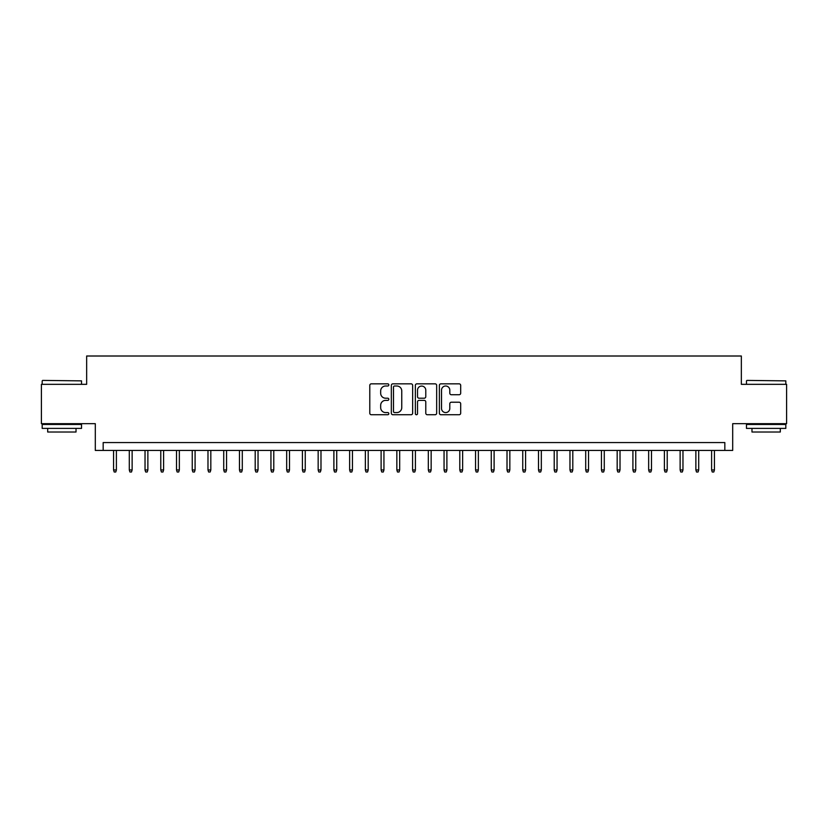 <?xml version="1.0" encoding="UTF-8"?>
<svg xmlns="http://www.w3.org/2000/svg" width="828" height="828" viewBox="0 0 828 828"><rect width="100%" height="100%" fill="white"/><g stroke="black" fill="none" stroke-linecap="round" stroke-linejoin="round"><path stroke-width="1.24" d="M388.818 384.916A1.076 1.076 0 0 0 387.742 383.84L371.327 383.84A1.542 1.542 0 0 0 369.785 385.382L369.785 413.193A1.542 1.542 0 0 0 371.327 414.735L387.742 414.735A1.076 1.076 0 0 0 388.818 413.648A1.076 1.076 0 0 0 387.742 412.572L385.61 412.572A4.947 4.947 0 0 1 380.673 407.624L380.673 405.306A4.947 4.947 0 0 1 385.61 400.369L387.742 400.369A1.076 1.076 0 0 0 388.818 399.282A1.076 1.076 0 0 0 387.742 398.206L385.61 398.206A4.947 4.947 0 0 1 380.673 393.259L380.673 390.94A4.947 4.947 0 0 1 385.61 386.003L387.742 386.003A1.076 1.076 0 0 0 388.818 384.916M459.147 394.728A1.542 1.542 0 0 0 460.689 393.186L460.689 385.382A1.542 1.542 0 0 0 459.147 383.84L440.92 383.84A1.542 1.542 0 0 0 439.378 385.382L439.378 413.193A1.542 1.542 0 0 0 440.92 414.735L459.147 414.735A1.542 1.542 0 0 0 460.689 413.193L460.689 403.764A1.542 1.542 0 0 0 459.147 402.222L451.343 402.222A1.542 1.542 0 0 0 449.801 403.764L449.801 408.442A4.13 4.13 0 0 1 445.671 412.572A4.13 4.13 0 0 1 441.531 408.442L441.531 390.133A4.13 4.13 0 0 1 445.671 386.003A4.13 4.13 0 0 1 449.801 390.133L449.801 393.186A1.542 1.542 0 0 0 451.343 394.728L459.147 394.728M724.831 450.432L732.697 450.432L732.697 423.677L786.6 423.677L786.6 384.337L741.35 384.337L741.35 356.009L86.65 356.009L86.65 384.337L41.4 384.337L41.4 423.677L95.303 423.677L95.303 450.432L724.831 450.432L724.831 442.566L103.169 442.566L103.169 450.432M412.644 385.382A1.542 1.542 0 0 0 411.102 383.84L392.876 383.84A1.542 1.542 0 0 0 391.334 385.382L391.334 413.193A1.542 1.542 0 0 0 392.876 414.735L411.102 414.735A1.542 1.542 0 0 0 412.644 413.193L412.644 385.382M416.898 383.84L435.124 383.84A1.542 1.542 0 0 1 436.666 385.382L436.666 413.193A1.542 1.542 0 0 1 435.124 414.735L427.32 414.735A1.542 1.542 0 0 1 425.778 413.193L425.778 401.911A1.542 1.542 0 0 0 424.236 400.369L419.061 400.369A1.542 1.542 0 0 0 417.519 401.911L417.519 413.648A1.076 1.076 0 0 1 416.432 414.735A1.076 1.076 0 0 1 415.356 413.648L415.356 385.382A1.542 1.542 0 0 1 416.898 383.84M394.573 386.003A1.076 1.076 0 0 0 393.497 387.08L393.497 411.485A1.076 1.076 0 0 0 394.573 412.572L396.819 412.572A4.947 4.947 0 0 0 401.756 407.624L401.756 390.94A4.947 4.947 0 0 0 396.819 386.003L394.573 386.003M425.778 390.205A4.13 4.13 0 0 0 421.649 386.076A4.13 4.13 0 0 0 417.519 390.205L417.519 396.664A1.542 1.542 0 0 0 419.061 398.206L424.236 398.206A1.542 1.542 0 0 0 425.778 396.664L425.778 390.205M116.396 469.952L115.765 471.991L114.192 471.991L113.56 469.952L116.396 469.952L116.396 450.432M113.56 469.952L113.56 450.432M42.663 380.404L81.537 380.87L42.663 380.404M61.862 428.397L42.187 428.397L42.187 424.464L81.537 424.464L81.537 428.397L61.862 428.397M76.021 428.397L76.021 432.019L47.693 432.019L47.693 428.397M746.939 380.404L785.813 380.87L746.939 380.404M766.138 428.397L746.463 428.397L746.463 424.464L785.813 424.464L785.813 428.397L766.138 428.397M780.307 428.397L780.307 432.019L751.979 432.019L751.979 428.397M132.128 469.952L131.497 471.991L129.924 471.991L129.303 469.952L132.128 469.952L132.128 450.432M129.303 469.952L129.303 450.432M147.87 469.952L147.239 471.991L145.666 471.991L145.035 469.952L147.87 469.952L147.87 450.432M145.035 469.952L145.035 450.432M163.602 469.952L162.981 471.991L161.408 471.991L160.777 469.952L163.602 469.952L163.602 450.432M160.777 469.952L160.777 450.432M179.345 469.952L178.713 471.991L177.14 471.991L176.509 469.952L179.345 469.952L179.345 450.432M176.509 469.952L176.509 450.432M195.087 469.952L194.456 471.991L192.883 471.991L192.251 469.952L195.087 469.952L195.087 450.432M192.251 469.952L192.251 450.432M210.819 469.952L210.188 471.991L208.615 471.991L207.983 469.952L210.819 469.952L210.819 450.432M207.983 469.952L207.983 450.432M226.561 469.952L225.93 471.991L224.357 471.991L223.726 469.952L226.561 469.952L226.561 450.432M223.726 469.952L223.726 450.432M242.293 469.952L241.672 471.991L240.089 471.991L239.468 469.952L242.293 469.952L242.293 450.432M239.468 469.952L239.468 450.432M258.036 469.952L257.404 471.991L255.831 471.991L255.2 469.952L258.036 469.952L258.036 450.432M255.2 469.952L255.2 450.432M273.778 469.952L273.147 471.991L271.574 471.991L270.942 469.952L273.778 469.952L273.778 450.432M270.942 469.952L270.942 450.432M289.51 469.952L288.879 471.991L287.306 471.991L286.674 469.952L289.51 469.952L289.51 450.432M286.674 469.952L286.674 450.432M305.253 469.952L304.621 471.991L303.048 471.991L302.417 469.952L305.253 469.952L305.253 450.432M302.417 469.952L302.417 450.432M320.985 469.952L320.353 471.991L318.78 471.991L318.159 469.952L320.985 469.952L320.985 450.432M318.159 469.952L318.159 450.432M336.727 469.952L336.096 471.991L334.522 471.991L333.891 469.952L336.727 469.952L336.727 450.432M333.891 469.952L333.891 450.432M352.459 469.952L351.838 471.991L350.265 471.991L349.633 469.952L352.459 469.952L352.459 450.432M349.633 469.952L349.633 450.432M368.201 469.952L367.57 471.991L365.997 471.991L365.365 469.952L368.201 469.952L368.201 450.432M365.365 469.952L365.365 450.432M383.944 469.952L383.312 471.991L381.739 471.991L381.108 469.952L383.944 469.952L383.944 450.432M381.108 469.952L381.108 450.432M399.676 469.952L399.044 471.991L397.471 471.991L396.85 469.952L399.676 469.952L399.676 450.432M396.85 469.952L396.85 450.432M415.418 469.952L414.787 471.991L413.213 471.991L412.582 469.952L415.418 469.952L415.418 450.432M412.582 469.952L412.582 450.432M431.15 469.952L430.529 471.991L428.956 471.991L428.324 469.952L431.15 469.952L431.15 450.432M428.324 469.952L428.324 450.432M446.892 469.952L446.261 471.991L444.688 471.991L444.056 469.952L446.892 469.952L446.892 450.432M444.056 469.952L444.056 450.432M462.635 469.952L462.003 471.991L460.43 471.991L459.799 469.952L462.635 469.952L462.635 450.432M459.799 469.952L459.799 450.432M478.367 469.952L477.735 471.991L476.162 471.991L475.541 469.952L478.367 469.952L478.367 450.432M475.541 469.952L475.541 450.432M494.109 469.952L493.478 471.991L491.904 471.991L491.273 469.952L494.109 469.952L494.109 450.432M491.273 469.952L491.273 450.432M509.841 469.952L509.22 471.991L507.647 471.991L507.015 469.952L509.841 469.952L509.841 450.432M507.015 469.952L507.015 450.432M525.583 469.952L524.952 471.991L523.379 471.991L522.747 469.952L525.583 469.952L525.583 450.432M522.747 469.952L522.747 450.432M541.326 469.952L540.694 471.991L539.121 471.991L538.49 469.952L541.326 469.952L541.326 450.432M538.49 469.952L538.49 450.432M557.058 469.952L556.426 471.991L554.853 471.991L554.222 469.952L557.058 469.952L557.058 450.432M554.222 469.952L554.222 450.432M572.8 469.952L572.169 471.991L570.595 471.991L569.964 469.952L572.8 469.952L572.8 450.432M569.964 469.952L569.964 450.432M588.532 469.952L587.911 471.991L586.327 471.991L585.706 469.952L588.532 469.952L588.532 450.432M585.706 469.952L585.706 450.432M604.274 469.952L603.643 471.991L602.07 471.991L601.438 469.952L604.274 469.952L604.274 450.432M601.438 469.952L601.438 450.432M620.017 469.952L619.385 471.991L617.812 471.991L617.181 469.952L620.017 469.952L620.017 450.432M617.181 469.952L617.181 450.432M635.749 469.952L635.117 471.991L633.544 471.991L632.913 469.952L635.749 469.952L635.749 450.432M632.913 469.952L632.913 450.432M651.491 469.952L650.86 471.991L649.287 471.991L648.655 469.952L651.491 469.952L651.491 450.432M648.655 469.952L648.655 450.432M667.223 469.952L666.592 471.991L665.019 471.991L664.398 469.952L667.223 469.952L667.223 450.432M664.398 469.952L664.398 450.432M682.965 469.952L682.334 471.991L680.761 471.991L680.13 469.952L682.965 469.952L682.965 450.432M680.13 469.952L680.13 450.432M698.697 469.952L698.076 471.991L696.503 471.991L695.872 469.952L698.697 469.952L698.697 450.432M695.872 469.952L695.872 450.432M714.44 469.952L713.808 471.991L712.235 471.991L711.604 469.952L714.44 469.952L714.44 450.432M711.604 469.952L711.604 450.432M42.187 384.337L42.187 380.87M51.16 424.464L51.16 423.677M72.564 424.464L72.564 423.677M81.537 384.337L81.537 380.87M746.463 384.337L746.463 380.87M755.436 424.464L755.436 423.677M776.84 424.464L776.84 423.677M785.813 384.337L785.813 380.87"/></g></svg>
